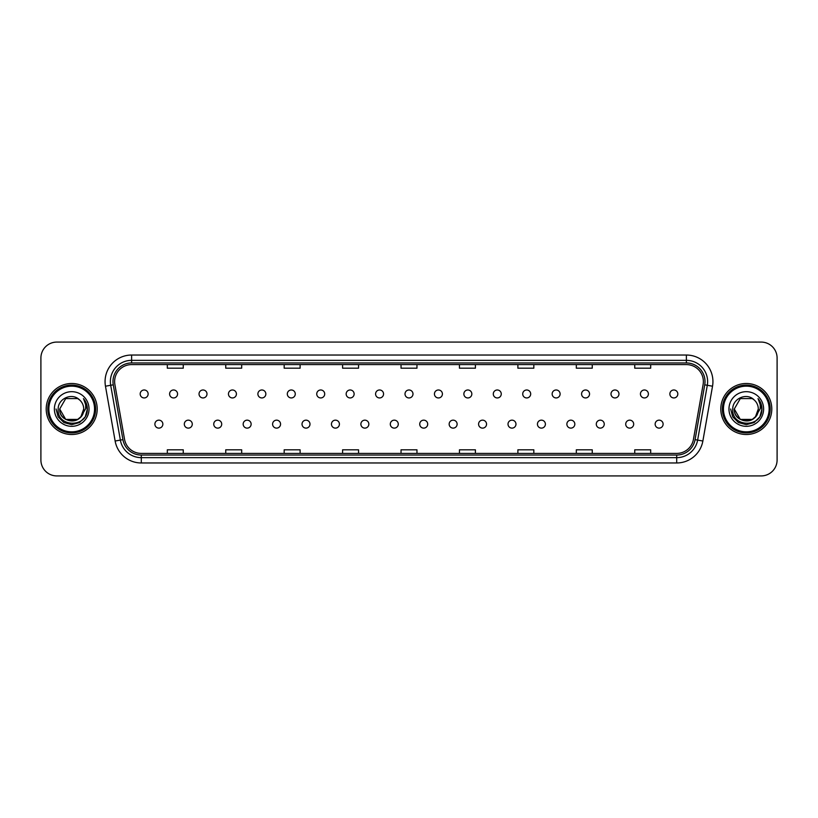 <?xml version="1.0" encoding="UTF-8"?>
<svg xmlns="http://www.w3.org/2000/svg" width="818" height="818" viewBox="0 0 818 818"><rect width="100%" height="100%" fill="white"/><g stroke="black" fill="none" stroke-linecap="round" stroke-linejoin="round"><path stroke-width="1.23" d="M184.316 424.143A3.988 3.988 0 0 0 188.304 428.121A3.988 3.988 0 0 0 192.281 424.143A3.988 3.988 0 0 0 188.304 420.155A3.988 3.988 0 0 0 184.316 424.143M213.743 424.143A3.988 3.988 0 0 0 217.731 428.121A3.988 3.988 0 0 0 221.709 424.143A3.988 3.988 0 0 0 217.731 420.155A3.988 3.988 0 0 0 213.743 424.143M243.171 424.143A3.988 3.988 0 0 0 247.148 428.121A3.988 3.988 0 0 0 251.136 424.143A3.988 3.988 0 0 0 247.148 420.155A3.988 3.988 0 0 0 243.171 424.143M272.599 424.143A3.988 3.988 0 0 0 276.576 428.121A3.988 3.988 0 0 0 280.564 424.143A3.988 3.988 0 0 0 276.576 420.155A3.988 3.988 0 0 0 272.599 424.143M302.026 424.143A3.988 3.988 0 0 0 306.004 428.121A3.988 3.988 0 0 0 309.991 424.143A3.988 3.988 0 0 0 306.004 420.155A3.988 3.988 0 0 0 302.026 424.143M331.454 424.143A3.988 3.988 0 0 0 335.431 428.121A3.988 3.988 0 0 0 339.419 424.143A3.988 3.988 0 0 0 335.431 420.155A3.988 3.988 0 0 0 331.454 424.143M360.881 424.143A3.988 3.988 0 0 0 364.859 428.121A3.988 3.988 0 0 0 368.846 424.143A3.988 3.988 0 0 0 364.859 420.155A3.988 3.988 0 0 0 360.881 424.143M390.298 424.143A3.988 3.988 0 0 0 394.286 428.121A3.988 3.988 0 0 0 398.274 424.143A3.988 3.988 0 0 0 394.286 420.155A3.988 3.988 0 0 0 390.298 424.143M419.726 424.143A3.988 3.988 0 0 0 423.714 428.121A3.988 3.988 0 0 0 427.702 424.143A3.988 3.988 0 0 0 423.714 420.155A3.988 3.988 0 0 0 419.726 424.143M449.154 424.143A3.988 3.988 0 0 0 453.141 428.121A3.988 3.988 0 0 0 457.119 424.143A3.988 3.988 0 0 0 453.141 420.155A3.988 3.988 0 0 0 449.154 424.143M478.581 424.143A3.988 3.988 0 0 0 482.569 428.121A3.988 3.988 0 0 0 486.546 424.143A3.988 3.988 0 0 0 482.569 420.155A3.988 3.988 0 0 0 478.581 424.143M508.009 424.143A3.988 3.988 0 0 0 511.996 428.121A3.988 3.988 0 0 0 515.974 424.143A3.988 3.988 0 0 0 511.996 420.155A3.988 3.988 0 0 0 508.009 424.143M537.436 424.143A3.988 3.988 0 0 0 541.424 428.121A3.988 3.988 0 0 0 545.401 424.143A3.988 3.988 0 0 0 541.424 420.155A3.988 3.988 0 0 0 537.436 424.143M566.864 424.143A3.988 3.988 0 0 0 570.852 428.121A3.988 3.988 0 0 0 574.829 424.143A3.988 3.988 0 0 0 570.852 420.155A3.988 3.988 0 0 0 566.864 424.143M596.291 424.143A3.988 3.988 0 0 0 600.269 428.121A3.988 3.988 0 0 0 604.257 424.143A3.988 3.988 0 0 0 600.269 420.155A3.988 3.988 0 0 0 596.291 424.143M625.719 424.143A3.988 3.988 0 0 0 629.696 428.121A3.988 3.988 0 0 0 633.684 424.143A3.988 3.988 0 0 0 629.696 420.155A3.988 3.988 0 0 0 625.719 424.143M655.146 424.143A3.988 3.988 0 0 0 659.124 428.121A3.988 3.988 0 0 0 663.112 424.143A3.988 3.988 0 0 0 659.124 420.155A3.988 3.988 0 0 0 655.146 424.143M154.888 424.143A3.988 3.988 0 0 0 158.876 428.121A3.988 3.988 0 0 0 162.854 424.143A3.988 3.988 0 0 0 158.876 420.155A3.988 3.988 0 0 0 154.888 424.143M169.602 393.969A3.988 3.988 0 0 0 173.59 397.947A3.988 3.988 0 0 0 177.567 393.969A3.988 3.988 0 0 0 173.59 389.981A3.988 3.988 0 0 0 169.602 393.969M199.03 393.969A3.988 3.988 0 0 0 203.017 397.947A3.988 3.988 0 0 0 206.995 393.969A3.988 3.988 0 0 0 203.017 389.981A3.988 3.988 0 0 0 199.03 393.969M228.457 393.969A3.988 3.988 0 0 0 232.435 397.947A3.988 3.988 0 0 0 236.422 393.969A3.988 3.988 0 0 0 232.435 389.981A3.988 3.988 0 0 0 228.457 393.969M257.885 393.969A3.988 3.988 0 0 0 261.862 397.947A3.988 3.988 0 0 0 265.85 393.969A3.988 3.988 0 0 0 261.862 389.981A3.988 3.988 0 0 0 257.885 393.969M287.312 393.969A3.988 3.988 0 0 0 291.29 397.947A3.988 3.988 0 0 0 295.278 393.969A3.988 3.988 0 0 0 291.29 389.981A3.988 3.988 0 0 0 287.312 393.969M316.74 393.969A3.988 3.988 0 0 0 320.717 397.947A3.988 3.988 0 0 0 324.705 393.969A3.988 3.988 0 0 0 320.717 389.981A3.988 3.988 0 0 0 316.74 393.969M346.167 393.969A3.988 3.988 0 0 0 350.145 397.947A3.988 3.988 0 0 0 354.133 393.969A3.988 3.988 0 0 0 350.145 389.981A3.988 3.988 0 0 0 346.167 393.969M375.585 393.969A3.988 3.988 0 0 0 379.572 397.947A3.988 3.988 0 0 0 383.56 393.969A3.988 3.988 0 0 0 379.572 389.981A3.988 3.988 0 0 0 375.585 393.969M405.012 393.969A3.988 3.988 0 0 0 409 397.947A3.988 3.988 0 0 0 412.988 393.969A3.988 3.988 0 0 0 409 389.981A3.988 3.988 0 0 0 405.012 393.969M434.44 393.969A3.988 3.988 0 0 0 438.428 397.947A3.988 3.988 0 0 0 442.415 393.969A3.988 3.988 0 0 0 438.428 389.981A3.988 3.988 0 0 0 434.44 393.969M463.867 393.969A3.988 3.988 0 0 0 467.855 397.947A3.988 3.988 0 0 0 471.833 393.969A3.988 3.988 0 0 0 467.855 389.981A3.988 3.988 0 0 0 463.867 393.969M493.295 393.969A3.988 3.988 0 0 0 497.283 397.947A3.988 3.988 0 0 0 501.26 393.969A3.988 3.988 0 0 0 497.283 389.981A3.988 3.988 0 0 0 493.295 393.969M522.722 393.969A3.988 3.988 0 0 0 526.71 397.947A3.988 3.988 0 0 0 530.688 393.969A3.988 3.988 0 0 0 526.71 389.981A3.988 3.988 0 0 0 522.722 393.969M552.15 393.969A3.988 3.988 0 0 0 556.138 397.947A3.988 3.988 0 0 0 560.115 393.969A3.988 3.988 0 0 0 556.138 389.981A3.988 3.988 0 0 0 552.15 393.969M581.578 393.969A3.988 3.988 0 0 0 585.565 397.947A3.988 3.988 0 0 0 589.543 393.969A3.988 3.988 0 0 0 585.565 389.981A3.988 3.988 0 0 0 581.578 393.969M611.005 393.969A3.988 3.988 0 0 0 614.983 397.947A3.988 3.988 0 0 0 618.97 393.969A3.988 3.988 0 0 0 614.983 389.981A3.988 3.988 0 0 0 611.005 393.969M640.433 393.969A3.988 3.988 0 0 0 644.41 397.947A3.988 3.988 0 0 0 648.398 393.969A3.988 3.988 0 0 0 644.41 389.981A3.988 3.988 0 0 0 640.433 393.969M669.86 393.969A3.988 3.988 0 0 0 673.838 397.947A3.988 3.988 0 0 0 677.825 393.969A3.988 3.988 0 0 0 673.838 389.981A3.988 3.988 0 0 0 669.86 393.969M140.175 393.969A3.988 3.988 0 0 0 144.162 397.947A3.988 3.988 0 0 0 148.14 393.969A3.988 3.988 0 0 0 144.162 389.981A3.988 3.988 0 0 0 140.175 393.969M46.207 409A25.501 25.501 0 0 0 71.708 434.501A25.501 25.501 0 0 0 97.199 409A25.501 25.501 0 0 0 71.708 383.499A25.501 25.501 0 0 0 46.207 409A25.501 25.501 0 0 0 71.708 434.501A25.501 25.501 0 0 0 97.199 409A25.501 25.501 0 0 0 71.708 383.499A25.501 25.501 0 0 0 46.207 409M720.801 409A25.501 25.501 0 0 0 746.292 434.501A25.501 25.501 0 0 0 771.793 409A25.501 25.501 0 0 0 746.292 383.499A25.501 25.501 0 0 0 720.801 409A25.501 25.501 0 0 0 746.292 434.501A25.501 25.501 0 0 0 771.793 409A25.501 25.501 0 0 0 746.292 383.499A25.501 25.501 0 0 0 720.801 409M114.622 381.587A16.994 16.994 0 0 1 131.626 364.593L686.374 364.593A16.994 16.994 0 0 1 703.112 384.542L693.449 439.358A16.994 16.994 0 0 1 676.711 453.407L141.289 453.407A16.994 16.994 0 0 1 124.551 439.358L114.888 384.542A16.994 16.994 0 0 1 114.622 381.587M112.976 381.587A18.65 18.65 0 0 0 113.262 384.828L122.925 439.644A18.65 18.65 0 0 0 141.289 455.053L676.711 455.053A18.65 18.65 0 0 0 695.075 439.644L704.738 384.828A18.65 18.65 0 0 0 686.374 362.947L131.626 362.947A18.65 18.65 0 0 0 112.976 381.587M105.471 386.208A26.554 26.554 0 0 1 131.626 355.032L686.374 355.032A26.554 26.554 0 0 1 712.529 386.208L702.866 441.025A26.554 26.554 0 0 1 676.711 462.968L141.289 462.968A26.554 26.554 0 0 1 115.133 441.025L105.471 386.208L110.696 385.278A21.248 21.248 0 0 1 131.626 360.349L686.374 360.349A21.248 21.248 0 0 1 707.304 385.278L697.631 440.094A21.248 21.248 0 0 1 676.711 457.651L141.289 457.651A21.248 21.248 0 0 1 120.369 440.094L110.696 385.278A21.248 21.248 0 0 1 110.379 381.587M777.1 358.008A15.931 15.931 0 0 0 761.169 342.077L56.831 342.077A15.931 15.931 0 0 0 40.9 358.008L40.9 459.992A15.931 15.931 0 0 0 56.831 475.923L761.169 475.923A15.931 15.931 0 0 0 777.1 459.992L777.1 358.008L777.1 459.992M401.035 364.593L401.035 368.192L416.965 368.192L416.965 364.593M342.599 364.593L342.599 368.192L358.54 368.192L358.54 364.593M284.173 364.593L284.173 368.192L300.114 368.192L300.114 364.593M225.748 364.593L225.748 368.192L241.678 368.192L241.678 364.593M167.322 364.593L167.322 368.192L183.252 368.192L183.252 364.593M459.46 364.593L459.46 368.192L475.401 368.192L475.401 364.593M517.886 364.593L517.886 368.192L533.827 368.192L533.827 364.593M576.322 364.593L576.322 368.192L592.252 368.192L592.252 364.593M634.748 364.593L634.748 368.192L650.678 368.192L650.678 364.593M416.965 453.407L416.965 449.808L401.035 449.808L401.035 453.407M358.54 453.407L358.54 449.808L342.599 449.808L342.599 453.407M300.114 453.407L300.114 449.808L284.173 449.808L284.173 453.407M241.678 453.407L241.678 449.808L225.748 449.808L225.748 453.407M183.252 453.407L183.252 449.808L167.322 449.808L167.322 453.407M475.401 453.407L475.401 449.808L459.46 449.808L459.46 453.407M533.827 453.407L533.827 449.808L517.886 449.808L517.886 453.407M592.252 453.407L592.252 449.808L576.322 449.808L576.322 453.407M650.678 453.407L650.678 449.808L634.748 449.808L634.748 453.407M40.9 358.008L40.9 459.992M761.169 342.077L56.831 342.077M56.831 475.923L761.169 475.923M83.671 398.898C86.094 401.842 87.332 405.207 87.362 409L87.342 409.9C86.851 428.019 56.8 427.538 58.15 409C58.017 398.57 72.209 392.2 79.571 399.93L77.71 398.601L65.706 398.601L59.704 409L65.706 398.601L77.71 398.601L79.571 399.93L77.71 398.601L65.706 398.601L59.704 409L65.706 398.601L77.71 398.601L79.571 399.93L77.71 398.601L65.706 398.601L59.704 409L65.706 398.601L77.71 398.601L79.571 399.93L77.71 398.601L65.706 398.601L59.704 409L65.706 398.601L77.71 398.601L79.571 399.93L77.71 398.601L65.706 398.601L59.704 409C58.968 424.491 84.448 424.491 83.712 409A12.004 12.004 0 0 0 79.571 399.93L77.71 398.601L65.706 398.601L59.704 409C58.968 424.491 84.448 424.491 83.712 409C84.448 424.491 58.968 424.491 59.704 409C58.968 424.491 84.448 424.491 83.712 409C84.448 424.491 58.968 424.491 59.704 409C58.968 424.491 84.448 424.491 83.712 409C84.448 424.491 58.968 424.491 59.704 409L65.706 419.399L77.71 419.399L80.91 416.71L83.712 409A12.004 12.004 0 0 1 80.91 416.71C74.53 425.329 59.08 419.818 59.704 409L65.706 419.399L77.71 419.399L80.88 416.751M94.551 409A22.843 22.843 0 0 0 71.708 386.157A22.843 22.843 0 0 0 48.865 409A22.843 22.843 0 0 0 71.708 431.843A22.843 22.843 0 0 0 94.551 409M95.614 409A23.906 23.906 0 0 0 71.708 385.094A23.906 23.906 0 0 0 47.802 409A23.906 23.906 0 0 0 71.708 432.906A23.906 23.906 0 0 0 95.614 409M54.387 409A17.321 17.321 0 0 0 71.708 426.321A17.321 17.321 0 0 0 89.029 409A17.321 17.321 0 0 0 71.708 391.679A17.321 17.321 0 0 0 54.387 409M87.362 409.123L87.362 409C87.322 405.063 86.013 401.607 83.436 398.622C85.399 401.842 86.084 405.299 85.501 409L80.91 416.71M83.548 398.755L87.362 409.45L83.548 398.755L87.362 409.45L83.548 398.755L87.362 409.45L83.548 398.755L87.362 409.45L83.548 398.755L87.362 409.45L83.548 398.755L87.362 409L85.266 416.832L79.54 422.558L71.708 424.654L63.876 422.558L58.15 416.832L56.053 409M758.255 398.898C760.679 401.842 761.916 405.207 761.947 409L761.926 409.9C761.435 428.019 731.384 427.538 732.734 409C732.601 398.57 746.793 392.2 754.155 399.93L752.294 398.601L740.29 398.601L734.288 409L740.29 398.601L752.294 398.601L754.155 399.93L752.294 398.601L740.29 398.601L734.288 409L740.29 398.601L752.294 398.601L754.155 399.93L752.294 398.601L740.29 398.601L734.288 409L740.29 398.601L752.294 398.601L754.155 399.93L752.294 398.601L740.29 398.601L734.288 409L740.29 398.601L752.294 398.601L754.155 399.93L752.294 398.601L740.29 398.601L734.288 409C733.552 424.491 759.032 424.491 758.296 409A12.004 12.004 0 0 0 754.155 399.93L752.294 398.601L740.29 398.601L734.288 409C733.552 424.491 759.032 424.491 758.296 409C759.032 424.491 733.552 424.491 734.288 409C733.552 424.491 759.032 424.491 758.296 409C759.032 424.491 733.552 424.491 734.288 409C733.552 424.491 759.032 424.491 758.296 409C759.032 424.491 733.552 424.491 734.288 409L740.29 419.399L752.294 419.399L755.495 416.71L758.296 409A12.004 12.004 0 0 1 755.495 416.71C749.124 425.329 733.664 419.818 734.288 409L740.29 419.399L752.294 419.399L755.464 416.751M769.135 409A22.843 22.843 0 0 0 746.292 386.157A22.843 22.843 0 0 0 723.449 409A22.843 22.843 0 0 0 746.292 431.843A22.843 22.843 0 0 0 769.135 409M770.198 409A23.906 23.906 0 0 0 746.292 385.094A23.906 23.906 0 0 0 722.386 409A23.906 23.906 0 0 0 746.292 432.906A23.906 23.906 0 0 0 770.198 409M728.971 409A17.321 17.321 0 0 0 746.292 426.321A17.321 17.321 0 0 0 763.613 409A17.321 17.321 0 0 0 746.292 391.679A17.321 17.321 0 0 0 728.971 409M761.947 409.123L761.947 409C761.906 405.063 760.597 401.607 758.02 398.622C759.983 401.842 760.668 405.299 760.086 409L755.495 416.71M758.133 398.755L761.947 409.45L758.133 398.755L761.947 409.45L758.133 398.755L761.947 409.45L758.133 398.755L761.947 409.45L758.133 398.755L761.947 409.45L758.133 398.755L761.947 409L759.85 416.832L754.124 422.558L746.292 424.654L738.46 422.558L732.734 416.832L730.638 409M686.374 355.032L686.374 362.947M110.696 385.278L113.262 384.828M141.289 462.968L141.289 455.053M676.711 455.053L676.711 462.968M695.075 439.644L702.866 441.025M115.133 441.025L122.925 439.644M704.738 384.828L712.529 386.208M131.626 355.032L131.626 362.947"/></g></svg>

